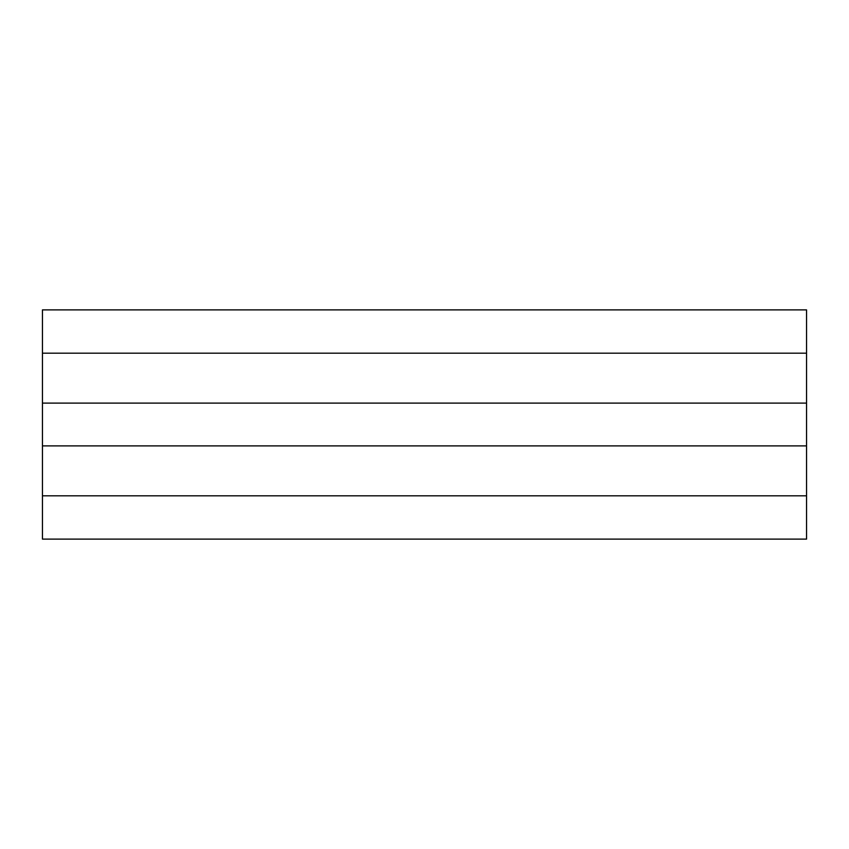 <?xml version="1.0" encoding="UTF-8"?>
<svg xmlns="http://www.w3.org/2000/svg" width="849" height="849" viewBox="0 0 849 849"><rect width="100%" height="100%" fill="white"/><g stroke="black" fill="none" stroke-linecap="round" stroke-linejoin="round"><path stroke-width="1.27" d="M806.55 353.184L806.55 309.885L42.45 309.885L42.45 353.184L806.55 353.184L806.55 403.105L42.45 403.105L42.45 353.184M806.55 445.895L806.55 539.115L42.45 539.115L42.45 445.895L806.55 445.895L806.55 403.105M42.45 445.895L42.45 403.105M806.55 495.816L42.45 495.816"/></g></svg>
